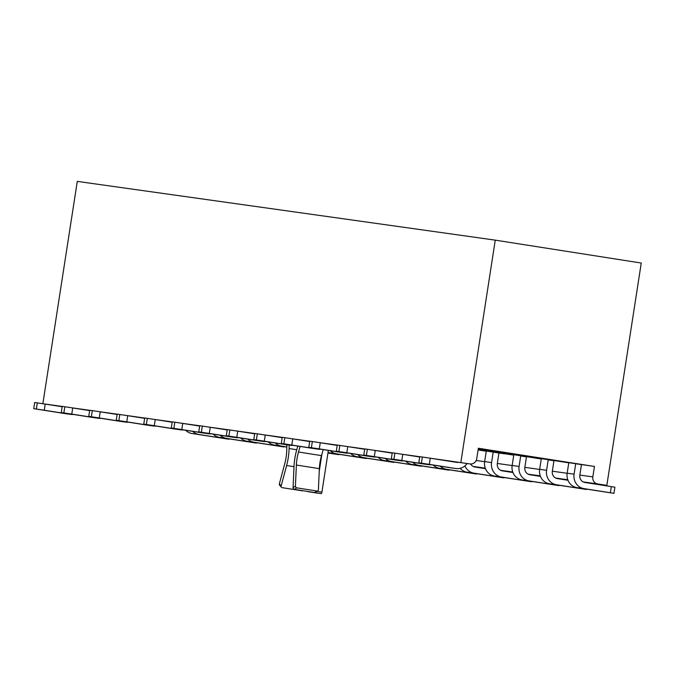 <?xml version="1.0" encoding="UTF-8"?>
<svg xmlns="http://www.w3.org/2000/svg" width="675" height="675" viewBox="0 0 675 675"><rect width="100%" height="100%" fill="white"/><g stroke="black" fill="none" stroke-linecap="round" stroke-linejoin="round"><path stroke-width="1.01" d="M455.937 468.534L449.002 467.556A12.741 11.922 98 0 1 448.824 467.53L418.804 462.788L419.757 456.646L422.356 457.009L430.27 458.215L429.317 464.358L455.76 468.509A12.741 11.922 98 0 0 455.937 468.534A12.741 11.922 98 0 0 467.151 463.523M429.317 464.358L418.804 462.788M421.411 463.151L422.356 457.009M458.671 462.333A6.522 6.109 -82 0 1 456.713 462.367L430.27 458.215M451.744 461.354A6.522 6.109 -82 0 1 450.908 461.455M478.288 448.647L496.623 451.524L478.288 448.681M478.33 448.369L516.113 454.258L478.339 448.335M610.369 492.75L613.946 493.349L614.9 487.207L611.322 486.608L610.369 492.75L583.926 488.607A12.741 11.922 -82 0 1 574.096 474.171L575.716 463.725L581.462 464.628L579.842 475.065A6.522 6.109 98 0 0 584.879 482.465L611.322 486.608M613.946 493.349L576.998 487.628A12.741 11.922 -82 0 1 567.169 473.192L568.78 462.755L523.775 455.811L568.772 462.839M575.716 463.725L581.462 464.628M428.431 464.662L421.504 463.691A12.741 11.922 98 0 1 421.327 463.666L391.306 458.924L392.251 452.782L394.85 453.144L402.764 454.351L401.819 460.493L428.254 464.636A12.741 11.922 98 0 0 428.431 464.662A12.741 11.922 98 0 0 430.971 464.729M401.819 460.493L391.306 458.924M393.905 459.287L394.85 453.144M419.707 457.009L402.764 454.351M478.263 448.807L488.616 450.394L478.271 448.774M582.913 488.557L586.499 489.122M586.448 489.485L549.492 483.764A12.741 11.922 -82 0 1 539.663 469.327L541.274 458.882L496.268 451.946L541.266 458.975M582.862 488.886L556.428 484.743A12.741 11.922 -82 0 1 546.59 470.298L548.21 459.861L553.956 460.763L552.336 471.201A6.522 6.109 98 0 0 557.373 478.6L567.97 480.263M548.21 459.861L553.956 460.763M400.925 460.797L393.998 459.827A12.741 11.922 98 0 1 393.82 459.802L363.8 455.06L364.753 448.917L367.352 449.28L375.266 450.487L374.313 456.629L400.748 460.772A12.741 11.922 98 0 0 400.925 460.797A12.741 11.922 98 0 0 403.464 460.865M374.313 456.629L363.8 455.06M366.398 455.423L367.352 449.28M392.2 453.144L375.266 450.487M555.407 484.692L559.001 485.257M558.942 485.62L521.994 479.9A12.741 11.922 -82 0 1 512.156 465.463L513.776 455.017L478.153 449.516M555.356 485.021L528.922 480.87A12.741 11.922 -82 0 1 519.083 466.433L520.703 455.996L526.449 456.891L524.838 467.336A6.522 6.109 98 0 0 529.875 474.727L540.464 476.39M520.703 455.996L526.449 456.891M513.759 455.11L478.153 449.55L512.156 454.882L478.136 449.643L504.453 453.794L498.943 453.026L497.332 463.472A6.522 6.109 98 0 0 502.369 470.863L512.958 472.525M373.418 456.933L366.491 455.962A12.741 11.922 98 0 1 366.314 455.929L336.293 451.187L337.247 445.044L347.76 446.622L346.807 452.756L373.25 456.907A12.741 11.922 98 0 0 373.418 456.933A12.741 11.922 98 0 0 375.958 457M346.807 452.756L336.293 451.187M338.892 451.558L339.846 445.416M364.694 449.272L347.76 446.622M527.909 480.828L531.495 481.393M531.436 481.748L494.488 476.035A12.741 11.922 -82 0 1 484.65 461.59L486.27 451.153L478.086 449.955L486.253 451.237M527.858 481.157L501.415 477.006A12.741 11.922 -82 0 1 491.586 462.569L493.197 452.123L498.943 453.026M493.197 452.123L478.128 449.677M345.921 453.068L338.985 452.09A12.741 11.922 98 0 1 338.808 452.064L308.787 447.322L309.741 441.18L312.339 441.543L320.254 442.749L319.3 448.892L345.743 453.043A12.741 11.922 98 0 0 345.921 453.068A12.741 11.922 98 0 0 348.46 453.136M319.3 448.892L308.787 447.322M311.394 447.685L312.339 441.543M337.188 445.407L320.254 442.749M500.403 476.963L503.989 477.52M503.93 477.883L466.982 472.163A12.741 11.922 -82 0 1 460.114 468.332M500.352 477.284L473.909 473.141A12.741 11.922 -82 0 1 464.94 465.902M470.61 463.987A6.522 6.109 98 0 0 474.862 466.999L485.452 468.661M318.414 449.204L311.487 448.225A12.741 11.922 98 0 1 311.31 448.2L281.289 443.458L282.234 437.316L284.833 437.678L292.748 438.885L291.802 445.028L318.237 449.17A12.741 11.922 98 0 0 318.414 449.204A12.741 11.922 98 0 0 320.954 449.263M291.802 445.028L281.289 443.458M283.888 443.821L284.833 437.678M309.69 441.543L292.748 438.885M472.897 473.091L476.483 473.656M476.432 474.019L439.476 468.298A12.741 11.922 -82 0 1 433.19 465.075M472.846 473.42L446.411 469.277A12.741 11.922 -82 0 1 440.252 466.189M290.908 445.331L283.981 444.361A12.741 11.922 98 0 1 283.804 444.336L253.783 439.594L254.737 433.451L257.335 433.814L265.25 435.021L264.296 441.163L290.731 445.306A12.741 11.922 98 0 0 290.908 445.331A12.741 11.922 98 0 0 293.448 445.399M264.296 441.163L253.783 439.594M256.382 439.957L257.335 433.814M282.184 437.678L265.25 435.021M445.39 469.226L448.985 469.792M448.926 470.154L411.978 464.434A12.741 11.922 -82 0 1 405.683 461.211M445.34 469.555L418.905 465.404A12.741 11.922 -82 0 1 412.754 462.324M263.402 441.467L256.475 440.497A12.741 11.922 98 0 1 256.298 440.463L226.277 435.721L227.23 429.578L237.743 431.156L236.79 437.299L263.233 441.442A12.741 11.922 98 0 0 263.402 441.467A12.741 11.922 98 0 0 265.942 441.534M236.79 437.299L226.277 435.721M228.876 436.092L229.829 429.95M254.677 433.806L237.743 431.156M417.892 465.362L421.478 465.927M421.419 466.282L384.472 460.569A12.741 11.922 -82 0 1 378.177 457.346M417.842 465.691L391.399 461.54A12.741 11.922 -82 0 1 385.248 458.452M235.904 437.602L228.968 436.624A12.741 11.922 98 0 1 228.791 436.598L198.771 431.857L199.724 425.714L202.323 426.077L210.237 427.283L209.284 433.426L235.727 437.577A12.741 11.922 98 0 0 235.904 437.602A12.741 11.922 98 0 0 238.444 437.67M209.284 433.426L198.771 431.857M201.378 432.219L202.323 426.077M227.171 429.941L210.237 427.283M390.386 461.498L393.972 462.054M393.913 462.417L356.965 456.697A12.741 11.922 -82 0 1 350.671 453.482M390.336 461.818L363.892 457.675A12.741 11.922 -82 0 1 357.742 454.587M208.398 433.738L201.471 432.759A12.741 11.922 98 0 1 201.293 432.734L171.273 427.992L172.218 421.85L174.817 422.212L182.731 423.419L181.786 429.562L208.221 433.704A12.741 11.922 98 0 0 208.398 433.738A12.741 11.922 98 0 0 210.938 433.797M181.786 429.562L171.273 427.992M173.872 428.355L174.817 422.212M199.673 426.077L182.731 423.419M362.88 457.625L366.466 458.19M366.415 458.553L329.459 452.832A12.741 11.922 -82 0 1 328.042 452.512M362.829 457.954L336.395 453.811A12.741 11.922 -82 0 1 330.235 450.723M180.892 429.865L173.964 428.895A12.741 11.922 98 0 1 173.787 428.87L143.767 424.128L144.72 417.985L147.319 418.348L155.233 419.555L154.28 425.697L180.714 429.84A12.741 11.922 98 0 0 180.892 429.865A12.741 11.922 98 0 0 183.431 429.933M154.28 425.697L143.767 424.128M146.365 424.491L147.319 418.348M172.167 422.212L155.233 419.555M335.374 453.76L338.968 454.326M338.909 454.688L327.957 453.043M335.323 454.089L327.974 452.933M153.385 426.001L146.458 425.031A12.741 11.922 98 0 1 146.281 425.005L116.26 420.255L117.214 414.113L127.727 415.69L126.773 421.833L153.217 425.976A12.741 11.922 98 0 0 153.385 426.001A12.741 11.922 98 0 0 155.925 426.068M126.773 421.833L116.26 420.255M118.859 420.626L119.812 414.484M144.661 418.34L127.727 415.69M286.824 447.044L274.455 445.103A12.741 11.922 -82 0 1 268.161 441.88M286.824 446.926L281.382 446.074A12.741 11.922 -82 0 1 275.231 442.986M125.887 422.137L118.952 421.158A12.741 11.922 98 0 1 118.775 421.132L88.754 416.391L89.707 410.248L92.306 410.611L100.221 411.817L99.267 417.96L125.71 422.111A12.741 11.922 98 0 0 125.887 422.137A12.741 11.922 98 0 0 128.427 422.204M99.267 417.96L88.754 416.391M91.361 416.753L92.306 410.611M117.155 414.475L100.221 411.817M280.37 446.032L283.956 446.588M283.897 446.951L246.949 441.239A12.741 11.922 -82 0 1 240.654 438.016M280.319 446.352L253.876 442.209A12.741 11.922 -82 0 1 247.725 439.121M98.381 418.272L91.454 417.293A12.741 11.922 98 0 1 91.277 417.268L61.256 412.526L62.201 406.384L64.8 406.747L72.714 407.953L71.769 414.096L98.204 418.238A12.741 11.922 98 0 0 98.381 418.272A12.741 11.922 98 0 0 100.921 418.331M71.769 414.096L61.256 412.526M63.855 412.889L64.8 406.747M89.657 410.611L72.714 407.953M252.863 442.159L256.449 442.724M256.399 443.087L219.442 437.366A12.741 11.922 -82 0 1 213.157 434.152M252.813 442.488L226.378 438.345A12.741 11.922 -82 0 1 220.219 435.257M70.875 414.399L63.948 413.429A12.741 11.922 98 0 1 63.771 413.404L33.75 408.662L34.703 402.519L37.302 402.882L45.217 404.089L44.263 410.231L70.698 414.374A12.741 11.922 98 0 0 70.875 414.399A12.741 11.922 98 0 0 73.415 414.467M44.263 410.231L33.75 408.662M36.349 409.025L37.302 402.882M62.151 406.747L45.217 404.089M225.357 438.294L228.952 438.86M228.892 439.222L191.945 433.502A12.741 11.922 -82 0 1 185.65 430.279M225.307 438.623L198.872 434.472A12.741 11.922 -82 0 1 192.721 431.392M495.264 240.148L77.287 181.389L42.862 403.726L62.193 406.443L42.862 403.726L77.287 181.389L495.264 240.148L641.25 263.039L495.264 240.148L460.839 462.485L495.264 240.148M470.036 463.928A6.218 5.822 98 0 0 476.736 458.688L478.356 448.251L594.456 466.45L592.836 476.896A6.218 5.822 98 0 0 597.637 483.941L583.158 481.899L606.833 485.384L641.25 263.039L606.833 485.384L597.637 483.941A6.218 5.822 98 0 1 592.836 476.896L579.842 475.065L592.836 476.896L594.456 466.45L478.17 449.407L594.456 466.45L478.356 448.251L476.736 458.688A6.218 5.822 98 0 1 470.121 463.944L437.729 459.388L470.121 463.944A6.218 5.822 98 0 1 470.036 463.928L427.823 457.844L470.036 463.928M473.614 466.653L485.317 468.298L473.614 466.653M501.12 470.517L512.823 472.163L501.12 470.517M528.618 474.39L540.321 476.035L528.618 474.39M556.124 478.254L567.827 479.9L556.124 478.254M583.63 482.119L606.833 485.384L583.63 482.119M70.267 407.582L89.699 410.316L70.267 407.582M97.774 411.446L117.205 414.18L97.774 411.446M125.272 415.311L144.712 418.044L125.272 415.311M152.778 419.183L172.209 421.909L152.778 419.183M180.284 423.048L199.716 425.782L180.284 423.048M207.79 426.912L227.222 429.646L207.79 426.912M235.288 430.777L254.728 433.51L235.288 430.777M262.794 434.649L282.226 437.375L262.794 434.649M290.301 438.514L309.732 441.248L290.301 438.514M317.807 442.378L337.238 445.112L317.807 442.378M345.305 446.243L364.745 448.976L345.305 446.243M372.811 450.115L392.243 452.841L372.811 450.115M400.317 453.98L419.749 456.713L400.317 453.98M297.81 446.082L296.789 449.626A26.899 9.458 98.9 0 0 294.013 466.568L293.068 487.671A1.552 1.384 -123 0 0 294.435 489.383L314.55 492.539A1.552 1.384 -123 0 0 315.47 492.353L317.815 490.826A1.552 1.384 -123 0 0 318.406 489.755L319.359 468.653L296.367 465.041A20.68 7.273 98.9 0 1 298.502 452.014L321.494 455.617L323.224 449.618M300.105 446.445L298.502 452.014M296.367 465.041L295.414 486.143A1.552 1.384 -123 0 0 296.789 487.856L316.904 491.012A1.552 1.384 -123 0 0 317.815 490.826M289.187 445.095L289.102 448.546A26.899 9.458 98.9 0 1 286.622 465.531L281.137 485.992A1.552 1.392 139.7 0 0 282.184 487.662L302.299 490.818A1.552 1.392 139.7 0 0 303.067 490.742M281.391 487.223L279.602 485.114A1.552 1.392 139.7 0 1 279.349 483.891L284.833 463.421A20.68 7.273 98.9 0 0 286.74 450.36L286.883 444.766M315.951 492.041A1.552 0.548 98.9 0 1 315.377 492.708L321.123 493.611A1.552 0.548 98.9 0 0 321.907 492.151L328.362 450.428M315.377 492.708L313.546 492.548A1.552 0.548 98.9 0 1 313.538 492.539A1.552 0.548 98.9 0 1 313.546 492.539L307.8 491.645A1.552 0.548 98.9 0 1 307.581 491.451M319.233 471.378L321.882 454.25M313.546 492.548L321.123 493.611M319.359 468.653A20.68 7.273 98.9 0 1 321.494 455.617M478.153 449.55L512.156 454.882L478.136 449.643M448.824 467.53L455.76 468.509M583.926 488.607L576.998 487.628M567.169 473.192L574.096 474.171M421.327 463.666L428.254 464.636M556.428 484.743L549.492 483.764M539.663 469.327L546.59 470.298M393.82 459.802L400.748 460.772M528.922 480.87L521.994 479.9M512.156 465.463L519.083 466.433M366.314 455.929L373.25 456.907M501.415 477.006L494.488 476.035M484.65 461.59L491.586 462.569M338.808 452.064L345.743 453.043M473.909 473.141L466.982 472.163M311.31 448.2L318.237 449.17M446.411 469.277L439.476 468.298M283.804 444.336L290.731 445.306M418.905 465.404L411.978 464.434M256.298 440.463L263.233 441.442M391.399 461.54L384.472 460.569M228.791 436.598L235.727 437.577M363.892 457.675L356.965 456.697M201.293 432.734L208.221 433.704M336.395 453.811L329.459 452.832M173.787 428.87L180.714 429.84M146.281 425.005L153.217 425.976M281.382 446.074L274.455 445.103M118.775 421.132L125.71 422.111M253.876 442.209L246.949 441.239M91.277 417.268L98.204 418.238M226.378 438.345L219.442 437.366M63.771 413.404L70.698 414.374M198.872 434.472L191.945 433.502M419.723 456.857L410.181 455.515L419.723 456.857M392.226 452.993L382.674 451.651L392.226 452.993M364.719 449.12L355.177 447.778L364.719 449.12M337.213 445.255L327.67 443.914L337.213 445.255M309.707 441.391L300.164 440.049L309.707 441.391M282.209 437.527L272.658 436.185L282.209 437.527M254.703 433.654L245.16 432.312L254.703 433.662M227.197 429.789L217.654 428.448L227.197 429.789M199.69 425.925L190.148 424.583L199.69 425.925M172.193 422.061L162.641 420.719L172.193 422.061M144.686 418.188L135.143 416.846L144.686 418.196M117.18 414.323L107.637 412.982L117.18 414.323M89.674 410.459L80.131 409.118L89.674 410.459M62.176 406.595L52.625 405.253L62.176 406.595M567.152 473.285L552.336 471.201L567.152 473.285M539.646 469.42L524.838 467.336L539.646 469.42M512.139 465.548L497.332 463.472L512.139 465.548M484.642 461.683L476.187 460.493L484.642 461.683M567.768 479.739L555.652 478.035L567.768 479.739M540.27 475.875L528.145 474.171L540.27 475.875M512.764 472.011L500.639 470.306L512.764 472.011M485.257 468.138L473.141 466.433L485.257 468.138M293.068 487.671L295.414 486.143M294.435 489.383L296.789 487.856M314.55 492.539L316.904 491.012M279.349 483.891L281.137 485.992M286.622 465.531L294.013 466.687M316.972 491.375L321.907 492.151M289.102 448.546L296.755 449.744"/></g></svg>
